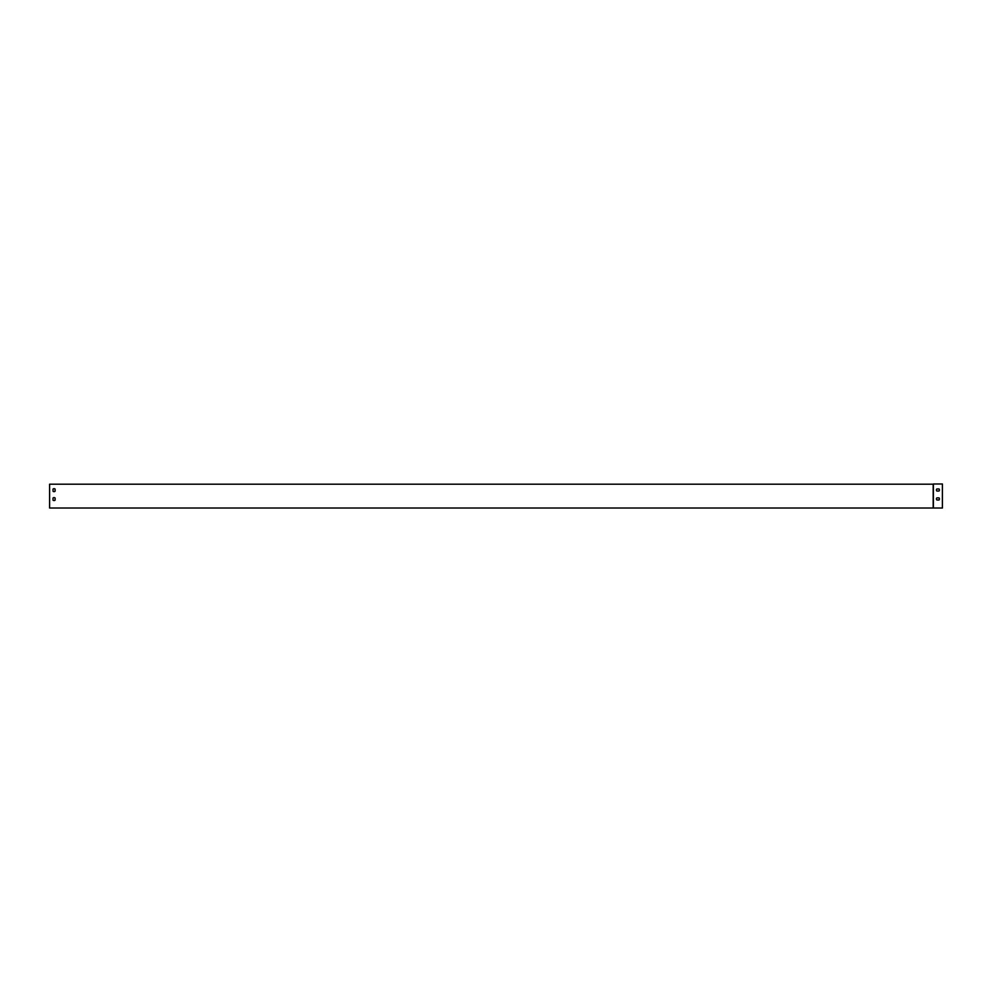 <?xml version="1.0" encoding="UTF-8"?>
<svg xmlns="http://www.w3.org/2000/svg" width="992" height="992" viewBox="0 0 992 992"><rect width="100%" height="100%" fill="white"/><g stroke="black" fill="none" stroke-linecap="round" stroke-linejoin="round"><path stroke-width="1.49" d="M55.106 500.142L55.106 498.021L55.106 500.142A1.488 1.488 0 0 1 53.022 500.142L53.022 498.021A1.488 1.488 0 0 1 55.106 498.021A1.488 1.488 0 0 0 53.022 498.021L53.022 500.142M55.106 489.093L55.106 491.214A1.488 1.488 0 0 1 53.022 491.214L53.022 489.093A1.488 1.488 0 0 1 55.106 489.093L55.106 491.214A1.488 1.488 0 0 1 53.022 491.214L53.022 489.093M933.174 508.016L49.6 508.016L49.6 484.195L933.174 484.195L933.174 508.016L942.4 508.016L942.4 483.984L933.385 483.984L933.385 508.016M939.002 497.885A1.488 1.488 0 0 1 939.002 499.98L936.87 499.98A1.488 1.488 0 0 1 936.87 497.885L939.002 497.885A1.488 1.488 0 0 1 939.002 499.98L936.87 499.98A1.488 1.488 0 0 1 936.87 497.885L939.002 497.885M936.87 488.957L939.002 488.957A1.488 1.488 0 0 1 939.002 491.04L936.87 491.04A1.488 1.488 0 0 1 936.87 488.957L939.002 488.957A1.488 1.488 0 0 1 939.002 491.04L936.87 491.04A1.488 1.488 0 0 1 936.87 488.957"/></g></svg>

